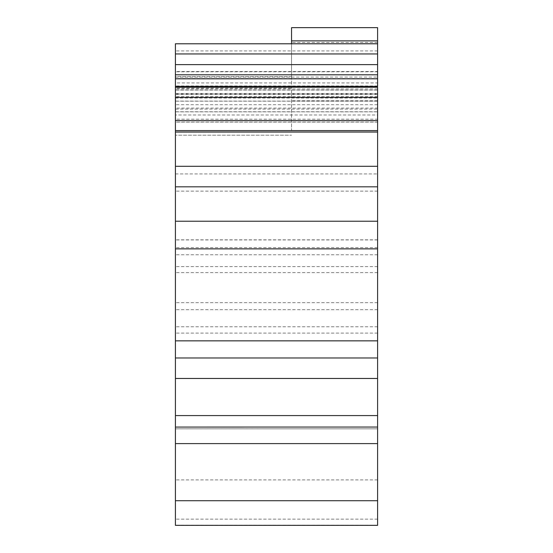 <?xml version="1.0" encoding="UTF-8"?>
<svg xmlns="http://www.w3.org/2000/svg" width="553" height="553" viewBox="0 0 553 553"><rect width="100%" height="100%" fill="white"/><g stroke="black" fill="none" stroke-linecap="round" stroke-linejoin="round"><path stroke-width="0.41" stroke-dasharray="2.77 2.07" d="M377.595 27.65L377.595 525.35M377.595 247.62L175.405 247.62L175.405 525.35M377.595 427.04L377.595 428.824L175.405 428.803L175.405 427.061L175.405 428.824L377.595 428.824L377.595 427.061M175.405 77.116L291.555 77.116L291.555 76.68L175.405 76.68L175.405 78.554L377.595 78.554L377.595 43.791L377.595 71.503L175.405 71.503L175.405 43.791M377.595 78.554L377.595 71.503M175.405 77.081L377.595 77.081L377.595 64.639L377.595 82.957L175.405 82.957L175.405 64.639L175.405 82.957M377.595 77.081L377.595 87.146L175.405 87.146M175.405 90.008L377.595 90.008L377.595 87.146M377.595 90.008L377.595 82.957M175.405 87.36L377.595 87.36L377.595 78.816L377.595 94.017L175.405 94.017L175.405 78.816L175.405 94.017M377.595 87.36L377.595 97.425L175.405 97.425M175.405 101.075L377.595 101.075L377.595 97.425M377.595 101.075L377.595 94.017M175.405 98.033L377.595 98.033L377.595 86.372L377.595 104.697L175.405 104.697L175.405 86.372L175.405 104.697M377.595 98.033L377.595 108.098L175.405 108.098M175.405 111.747L377.595 111.747L377.595 108.098M377.595 111.747L377.595 104.697M377.595 109.1L377.595 119.165L175.405 119.165L175.405 109.1L377.595 109.1L377.595 86.372M175.405 119.165L175.405 122.033L377.595 122.033L377.595 119.165M377.595 122.033L377.595 114.976L175.405 114.976L175.405 87.263L175.405 109.1M377.595 87.263L377.595 114.976M175.405 122.033L175.405 114.976M175.405 78.554L175.405 71.503M175.405 76.68L175.405 130.591L291.555 130.591L291.555 88.204L175.405 88.204M377.595 191.151L175.405 191.151L175.405 135.202L291.555 135.202L175.405 135.202L175.405 130.591M175.405 191.151L175.405 247.62M377.595 221.235L175.405 221.235M377.595 302.664L175.405 302.664M291.555 27.65L291.555 130.591M291.555 77.116L291.555 43.791M291.555 76.68L291.555 88.204M377.595 479.893L175.405 479.893M377.595 519.129L175.405 519.129M377.595 525.129L175.405 525.129M377.595 272.608L175.405 272.608M377.595 254.753L175.405 254.753M377.595 239.947L175.405 239.947M377.595 309.701L175.405 309.701M377.595 326.788L175.405 326.788M377.595 239.822L175.405 239.822M175.405 173.918L377.595 173.918M377.595 100.784L291.555 100.784M377.595 42.457L291.555 42.457M377.595 50.931L175.405 50.931M377.595 71.779L175.405 71.779M377.595 85.964L175.405 85.964M377.595 88.971L175.405 88.971M377.595 93.519L175.405 93.519M377.595 96.526L175.405 96.526M377.595 94.404L175.405 94.404M377.595 266.615L175.405 266.615M377.595 333.086L175.405 333.086M377.595 78.644L175.405 78.644M377.595 90.098L175.405 90.098M377.595 101.164L175.405 101.164M377.595 111.837L175.405 111.837M377.595 122.116L175.405 122.116"/><path stroke-width="0.83" d="M175.405 120.554L175.405 87.263L377.595 87.263L377.595 120.554L175.405 120.554L175.405 132.056L377.595 132.056L377.595 248.885L175.405 248.885L175.405 525.35L377.595 525.35L377.595 427.04L175.405 427.061L377.595 427.04L377.595 248.885M175.405 87.263L175.405 86.372L377.595 86.372L377.595 27.65L291.555 27.65L291.555 43.791M377.595 120.554L377.595 130.619L175.405 130.619M377.595 132.056L377.595 130.619M175.405 86.372L175.405 43.791L377.595 43.791M175.405 132.056L175.405 248.885M175.405 221.235L377.595 221.235M377.595 357.978L175.405 357.978M175.405 166.294L377.595 166.294M175.405 186.824L377.595 186.824M377.595 340.855L175.405 340.855M377.595 415.58L175.405 415.58M377.595 443.61L175.405 443.61M377.595 500.707L175.405 500.707M377.595 40.867L291.555 40.867M377.595 53.945L175.405 53.945M377.595 74.793L175.405 74.793M377.595 97.418L175.405 97.418M377.595 378.466L175.405 378.466M377.595 64.639L175.405 64.639M377.595 78.816L175.405 78.816"/></g></svg>
